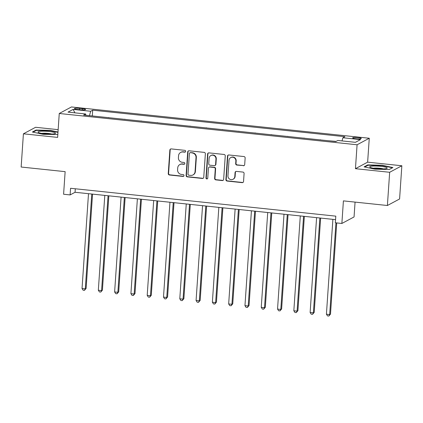 <?xml version="1.0" encoding="UTF-8"?>
<svg xmlns="http://www.w3.org/2000/svg" width="423" height="423" viewBox="0 0 423 423"><rect width="100%" height="100%" fill="white"/><g stroke="black" fill="none" stroke-linecap="round" stroke-linejoin="round"><path stroke-width="0.63" d="M185.649 151.349A0.925 0.888 -118.2 0 0 184.819 150.339L171.225 148.912A1.322 1.269 -118.2 0 0 169.856 150.086L168.254 173.562A1.322 1.269 -118.2 0 0 169.449 175L183.037 176.428A0.925 0.888 -118.2 0 0 184 175.608A0.925 0.888 -118.2 0 0 183.164 174.604L181.404 174.419A4.23 4.066 -118.2 0 1 177.597 169.813L177.729 167.857A4.23 4.066 -118.2 0 1 182.107 164.113L183.868 164.298A0.925 0.888 -118.2 0 0 184.825 163.479A0.925 0.888 -118.2 0 0 183.989 162.474L182.234 162.289A4.23 4.066 -118.2 0 1 178.421 157.684L178.554 155.727A4.23 4.066 -118.2 0 1 182.932 151.984L184.692 152.169A0.925 0.888 -118.2 0 0 185.649 151.349M358.017 137.591A4.309 0.65 3.9 0 0 352.66 137.861A4.309 0.65 3.9 0 0 355.907 138.723A4.309 0.65 3.9 0 0 361.263 138.448A4.309 0.65 3.9 0 0 358.017 137.591M243.331 165.747A1.322 1.269 -118.2 0 0 244.695 164.579L245.144 157.996A1.322 1.269 -118.2 0 0 243.955 156.552L228.859 154.966A1.322 1.269 -118.2 0 0 227.489 156.14L225.893 179.616A1.322 1.269 -118.2 0 0 227.082 181.055L242.178 182.641A1.322 1.269 -118.2 0 0 243.548 181.472L244.087 173.515A1.322 1.269 -118.2 0 0 242.897 172.076L236.436 171.394A1.322 1.269 -118.2 0 0 235.066 172.568L234.797 176.513A3.537 3.4 -118.2 0 1 229.536 179.051A3.537 3.4 -118.2 0 1 227.955 175.794L229.007 160.338A3.537 3.4 -118.2 0 1 234.268 157.8A3.537 3.4 -118.2 0 1 235.854 161.057L235.68 163.632A1.322 1.269 -118.2 0 0 236.869 165.07L243.659 165.573A1.322 1.269 -118.2 0 0 244.198 165.509M58.157 129.655L35.606 127.286L23.413 133.811L21.15 167.027L65.137 171.648L63.598 194.236L70.118 194.924L70.567 188.277L335.804 216.142L335.349 222.789L341.869 223.471L354.056 216.946L355.066 202.109M389.662 172.283L401.85 165.758L367.635 162.168L355.447 168.687L389.662 172.283L387.394 205.504L343.407 200.883L341.869 223.471M355.447 168.687L357.081 144.772L59.257 113.486L71.45 106.961L369.268 138.247L357.081 144.772M23.413 133.811L57.628 137.401L59.257 113.486M205.356 153.813A1.322 1.269 -118.2 0 0 204.166 152.375L189.07 150.789A1.322 1.269 -118.2 0 0 187.701 151.957L186.104 175.434A1.322 1.269 -118.2 0 0 187.294 176.872L202.39 178.458A1.322 1.269 -118.2 0 0 203.759 177.29L205.356 153.813M208.967 152.877L224.063 154.464A1.322 1.269 -118.2 0 1 225.253 155.902L223.651 179.378A1.322 1.269 -118.2 0 1 222.281 180.552L215.82 179.87A1.322 1.269 -118.2 0 1 214.63 178.432L215.281 168.909A1.322 1.269 -118.2 0 0 214.091 167.471L209.803 167.022A1.322 1.269 -118.2 0 0 208.439 168.19L207.762 178.104A0.925 0.888 -118.2 0 1 206.382 178.77A0.925 0.888 -118.2 0 1 205.969 177.919L207.598 154.046A1.322 1.269 -118.2 0 1 208.967 152.877M401.85 165.758L399.587 198.979L387.394 205.504M77.541 109.457L80.407 109.758A4.177 0.635 3.9 0 0 85.599 109.494A4.177 0.635 3.9 0 0 82.453 108.663L79.582 108.362A4.177 0.635 3.9 0 0 74.395 108.626A4.177 0.635 3.9 0 0 77.541 109.457M85.895 115.283L85.626 113.977L83.632 115.045L335.836 141.536L337.829 140.473L355.42 142.318L360.496 139.606L342.9 137.755L344.893 136.687L92.69 110.192L90.696 111.26L89.47 115.659M85.626 113.977L68.029 112.127L73.105 109.414L90.696 111.26M367.635 162.168L369.268 138.247M70.118 194.924L75.056 192.28L335.566 219.643M75.294 188.774L75.056 192.28M92.299 115.955L92.69 110.192M108.589 117.663L99.849 116.748M124.885 119.376L116.14 118.456M141.176 121.089L132.436 120.169M157.467 122.802L148.727 121.882M173.758 124.51L165.018 123.595M190.054 126.223L181.308 125.303M206.345 127.936L197.604 127.016M222.635 129.644L213.895 128.729M238.926 131.357L230.186 130.437M255.222 133.071L246.477 132.15M271.513 134.778L262.773 133.864M287.804 136.492L279.064 135.572M304.095 138.205L295.354 137.285M320.391 139.918L311.645 138.998M336.116 141.388L327.941 140.711M108.605 117.488L108.32 117.636M124.896 119.196L124.616 119.349M141.187 120.909L140.907 121.063M157.478 122.622L157.197 122.77M173.774 124.33L173.488 124.484M190.064 126.043L189.784 126.197M206.355 127.757L206.075 127.905M222.646 129.464L222.366 129.618M238.942 131.178L238.657 131.331M255.233 132.891L254.953 133.039M271.524 134.604L271.243 134.752M287.814 136.312L287.534 136.465M304.111 138.025L303.825 138.173M320.401 139.738L320.121 139.886M342.022 140.912L342.9 137.755M74.956 112.856L73.105 109.414M57.993 132.013L50.448 130.395L36.034 130.057L32.365 132.024L43.109 134.324L57.824 134.503M392.898 167.545L382.159 165.245L367.746 164.901L364.071 166.868L374.815 169.174L389.229 169.512L392.898 167.545M36.003 130.58L36.034 130.057M50.427 130.744L50.448 130.395M367.709 165.43L367.746 164.901M382.133 165.594L382.159 165.245M185.348 151.963A0.925 0.888 -118.2 0 1 185.02 151.989L183.265 151.809A4.23 4.066 -118.2 0 0 180.981 152.248L180.653 152.428M179.828 164.558L180.156 164.378A4.23 4.066 -118.2 0 1 182.435 163.939L184.195 164.124A0.925 0.888 -118.2 0 0 184.518 164.092M170.681 148.975A1.322 1.269 -118.2 0 0 170.183 149.906L168.587 173.382A1.322 1.269 -118.2 0 0 169.776 174.826L183.371 176.254A0.925 0.888 -118.2 0 0 183.693 176.227M188.531 150.852A1.322 1.269 -118.2 0 0 188.034 151.783L186.432 175.259A1.322 1.269 -118.2 0 0 187.622 176.698L202.717 178.284A1.322 1.269 -118.2 0 0 203.262 178.22M190.355 152.761A0.925 0.888 -118.2 0 0 189.398 153.581L187.992 174.191A0.925 0.888 -118.2 0 0 188.827 175.196L190.678 175.392A4.23 4.066 -118.2 0 0 195.056 171.648L196.018 157.562A4.23 4.066 -118.2 0 0 192.211 152.957L190.683 152.587A0.925 0.888 -118.2 0 0 190.186 152.682L189.853 152.862M192.962 174.948L193.29 174.773A4.23 4.066 -118.2 0 0 195.389 171.474L195.056 171.648M190.683 152.587L192.539 152.782A4.23 4.066 -118.2 0 1 196.346 157.382L195.389 171.474M209.094 167.159L209.422 166.985A1.322 1.269 -118.2 0 1 210.136 166.847L214.419 167.297A1.322 1.269 -118.2 0 1 215.608 168.735L214.963 178.257A1.322 1.269 -118.2 0 0 216.153 179.696L222.614 180.372A1.322 1.269 -118.2 0 0 223.154 180.309M208.423 152.941A1.322 1.269 -118.2 0 0 207.926 153.872L206.297 177.739A0.925 0.888 -118.2 0 0 207.455 178.723M215.957 159.032A3.537 3.4 -118.2 0 0 210.866 155.553A3.537 3.4 -118.2 0 0 209.11 158.313L208.74 163.759A1.322 1.269 -118.2 0 0 209.93 165.197L214.218 165.647A1.322 1.269 -118.2 0 0 215.582 164.478L215.957 159.032L216.285 158.858A3.537 3.4 -118.2 0 0 211.193 155.378L210.866 155.553M214.926 165.509L215.259 165.335A1.322 1.269 -118.2 0 0 215.915 164.298L215.582 164.478M216.285 158.858L215.915 164.298M230.762 157.578L231.09 157.404A3.537 3.4 -118.2 0 1 236.182 160.877L236.008 163.458A1.322 1.269 -118.2 0 0 237.197 164.896L243.659 165.573M233.047 179.273L233.374 179.093A3.537 3.4 -118.2 0 0 235.13 176.338L234.797 176.513M235.897 171.458A1.322 1.269 -118.2 0 0 235.4 172.388L235.13 176.338M228.32 155.03A1.322 1.269 -118.2 0 0 227.823 155.96L226.22 179.442A1.322 1.269 -118.2 0 0 227.41 180.88L242.506 182.466A1.322 1.269 -118.2 0 0 243.051 182.403M88.502 193.692L82.036 288.534L85.298 288.872L86.118 288.433L92.547 194.115M86.118 288.433L84.447 290.368L85.298 288.872L91.759 194.03M84.447 290.368L83.146 290.231L82.036 288.534M104.793 195.4L98.332 290.241L101.589 290.585L102.414 290.146L108.843 195.828M102.414 290.146L100.737 292.076L101.589 290.585L108.055 195.743M100.737 292.076L99.437 291.944L98.332 290.241M121.089 197.113L114.622 291.955L117.88 292.298L118.704 291.854L125.134 197.541M118.704 291.854L117.034 293.789L117.88 292.298L124.346 197.456M117.034 293.789L115.728 293.652L114.622 291.955M137.38 198.826L130.913 293.668L134.17 294.011L134.995 293.567L141.425 199.249M134.995 293.567L133.324 295.503L134.17 294.011L140.637 199.17M133.324 295.503L132.018 295.365L130.913 293.668M153.671 200.539L147.204 295.376L150.466 295.719L151.286 295.28L157.716 200.962M151.286 295.28L149.615 297.21L150.466 295.719L156.928 200.877M149.615 297.21L148.314 297.078L147.204 295.376M55.17 132.822A8.756 1.327 3.9 0 0 44.452 131.188A8.756 1.327 3.9 0 0 38.313 132.404A8.756 1.327 3.9 0 0 38.356 132.431A8.756 1.327 3.9 0 0 46.747 133.954A8.756 1.327 3.9 0 0 55.159 133.552A8.756 1.327 3.9 0 0 55.17 132.822M51.717 134.049A5.996 0.909 3.9 0 0 41.66 133.367M33.042 132.166L36.352 130.395L50.316 130.723L57.972 132.362M376.327 168.618A8.756 1.327 3.9 0 0 386.871 168.396A8.756 1.327 3.9 0 0 380.61 166.329A8.756 1.327 3.9 0 0 370.019 167.249A8.756 1.327 3.9 0 0 376.327 168.618M383.423 168.899A5.996 0.909 3.9 0 0 379.828 168.259A5.996 0.909 3.9 0 0 373.366 168.211M364.748 167.011L368.058 165.24L382.022 165.567L392.428 167.799M169.961 202.247L163.5 297.089L166.757 297.432L167.582 296.994L174.012 202.675M167.582 296.994L165.906 298.924L166.757 297.432L173.224 202.591M165.906 298.924L164.605 298.786L163.5 297.089M186.257 203.96L179.791 298.802L183.048 299.146L183.873 298.701L190.302 204.383M183.873 298.701L182.202 300.637L183.048 299.146L189.515 204.304M182.202 300.637L180.896 300.499L179.791 298.802M202.548 205.673L196.082 300.515L199.339 300.853L200.164 300.415L206.593 206.096M200.164 300.415L198.493 302.35L199.339 300.853L205.805 206.012M198.493 302.35L197.187 302.212L196.082 300.515M218.839 207.381L212.372 302.223L215.635 302.567L216.454 302.128L222.884 207.809M216.454 302.128L214.784 304.058L215.635 302.567L222.096 207.725M214.784 304.058L213.483 303.92L212.372 302.223M235.13 209.094L228.669 303.936L231.926 304.28L232.75 303.836L239.18 209.517M232.75 303.836L231.074 305.771L231.926 304.28L238.392 209.438M231.074 305.771L229.774 305.633L228.669 303.936M251.426 210.807L244.959 305.649L248.216 305.988L249.041 305.549L255.471 211.23M249.041 305.549L247.37 307.484L248.216 305.988L254.683 211.146M247.37 307.484L246.064 307.347L244.959 305.649M267.717 212.515L261.25 307.357L264.507 307.701L265.332 307.262L271.762 212.943M265.332 307.262L263.661 309.192L264.507 307.701L270.974 212.859M263.661 309.192L262.355 309.054L261.25 307.357M284.007 214.228L277.541 309.07L280.803 309.414L281.623 308.97L288.052 214.651M281.623 308.97L279.952 310.905L280.803 309.414L287.265 214.572M279.952 310.905L278.651 310.768L277.541 309.07M300.298 215.942L293.837 310.783L297.094 311.122L297.919 310.683L304.349 216.365M297.919 310.683L296.243 312.618L297.094 311.122L303.561 216.285M296.243 312.618L294.942 312.481L293.837 310.783M316.594 217.649L310.128 312.491L313.385 312.835L314.21 312.396L320.639 218.078M314.21 312.396L312.539 314.326L313.385 312.835L319.851 217.993M312.539 314.326L311.233 314.194L310.128 312.491M332.885 219.363L326.419 314.204L329.676 314.548L330.5 314.109L336.719 222.932M330.5 314.109L328.83 316.039L329.676 314.548L335.931 222.847M328.83 316.039L327.524 315.902L326.419 314.204M79.498 109.663L79.582 108.362M82.369 109.89L82.453 108.663M183.265 151.809L182.932 151.984M184.195 164.124L183.868 164.298M182.435 163.939L182.107 164.113M183.371 176.254L183.037 176.428M169.776 174.826L169.449 175M168.587 173.382L168.254 173.562M170.183 149.906L169.856 150.086M185.02 151.989L184.692 152.169M202.717 178.284L202.39 178.458M187.622 176.698L187.294 176.872M186.432 175.259L186.104 175.434M188.034 151.783L187.701 151.957M196.346 157.382L196.018 157.562M192.539 152.782L192.211 152.957M222.614 180.372L222.281 180.552M216.153 179.696L215.82 179.87M214.963 178.257L214.63 178.432M215.608 168.735L215.281 168.909M214.419 167.297L214.091 167.471M210.136 166.847L209.803 167.022M206.297 177.739L205.969 177.919M207.926 153.872L207.598 154.046M237.197 164.896L236.869 165.07M236.008 163.458L235.68 163.632M236.182 160.877L235.854 161.057M235.4 172.388L235.066 172.568M242.506 182.466L242.178 182.641M227.41 180.88L227.082 181.055M226.22 179.442L225.893 179.616M227.823 155.96L227.489 156.14"/></g></svg>
